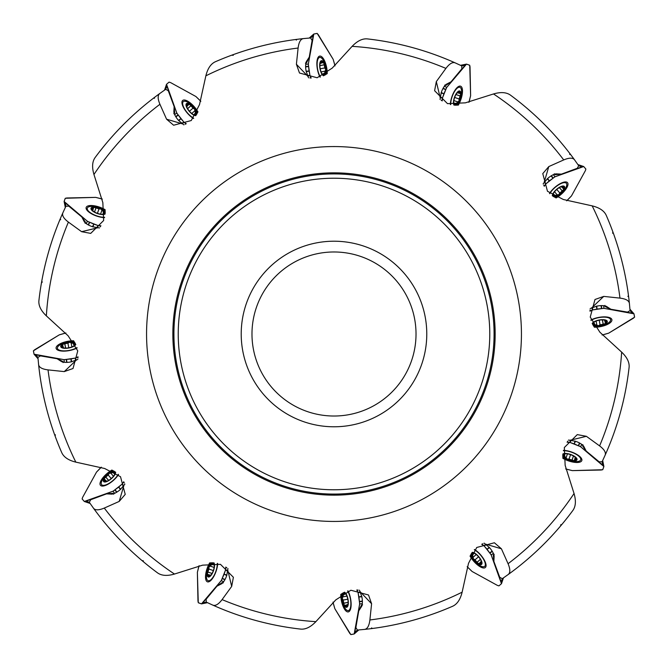 <?xml version="1.0" encoding="UTF-8"?>
<svg xmlns="http://www.w3.org/2000/svg" width="668" height="668" viewBox="0 0 668 668"><rect width="100%" height="100%" fill="white"/><g stroke="black" fill="none" stroke-linecap="round" stroke-linejoin="round"><path stroke-width="1" d="M59.736 220.081L60.696 219.538M153.44 98.213L154.542 98.229M295.523 39.521L296.475 40.088M569.787 153.44L569.771 154.542M628.479 295.523L627.912 296.475M372.477 628.479L371.525 627.912M38.894 300.709A296.976 296.976 0 0 1 62.884 212.791C61.832 215.405 63.669 218.503 68.395 222.093A288.217 288.217 0 0 0 46.351 315.88C40.94 310.695 38.46 305.643 38.894 300.709A296.976 296.976 0 0 1 62.884 212.791L65.907 206.237L68.837 206.178L81.83 216.975L84.31 221.784A10.329 3.849 19.3 0 0 92.635 226.778L99.457 227.955M95.073 157.615A296.976 296.976 0 0 1 159.811 93.47C157.598 95.207 157.64 98.814 159.928 104.283A288.217 288.217 0 0 0 93.954 174.482C91.858 167.292 92.226 161.673 95.073 157.615A296.976 296.976 0 0 1 159.811 93.47L165.706 89.312L168.278 90.723L174.131 106.571L173.872 111.973A10.329 3.849 49.3 0 0 178.581 120.465L183.9 124.891M215.28 61.782A296.976 296.976 0 0 1 303.414 38.602C300.625 39.003 298.855 42.142 298.112 48.029A288.217 288.217 0 0 0 205.869 75.826C207.648 68.553 210.787 63.869 215.28 61.782A296.976 296.976 0 0 1 303.414 38.602L310.595 37.942L312.115 40.456L309.259 57.106L306.336 61.648A10.329 3.849 79.3 0 0 306.169 71.359L308.566 77.855M367.291 38.894A296.976 296.976 0 0 1 455.209 62.884C452.595 61.832 449.497 63.669 445.907 68.395A288.217 288.217 0 0 0 352.119 46.351C357.305 40.94 362.357 38.46 367.291 38.894A296.976 296.976 0 0 1 455.209 62.884L461.763 65.907L461.822 68.837L451.025 81.83L446.216 84.31A10.329 3.849 109.3 0 0 441.222 92.635L440.045 99.457M510.385 95.073A296.976 296.976 0 0 1 574.53 159.811C572.793 157.598 569.186 157.64 563.717 159.928A288.217 288.217 0 0 0 493.518 93.954C500.708 91.858 506.327 92.226 510.385 95.073A296.976 296.976 0 0 1 574.53 159.811L578.688 165.706L577.277 168.278L561.429 174.131L556.026 173.872A10.329 3.849 139.3 0 0 547.535 178.581L543.109 183.9M606.218 215.28A296.976 296.976 0 0 1 629.398 303.414C628.997 300.625 625.858 298.855 619.971 298.112A288.217 288.217 0 0 0 592.174 205.869C599.446 207.648 604.131 210.787 606.218 215.28A296.976 296.976 0 0 1 629.398 303.414L630.058 310.595L627.544 312.115L610.894 309.259L606.352 306.336A10.329 3.849 169.3 0 0 596.641 306.169L590.145 308.566M629.106 367.291A296.976 296.976 0 0 1 605.116 455.209C606.168 452.595 604.331 449.497 599.605 445.907A288.217 288.217 0 0 0 621.649 352.119C627.06 357.305 629.54 362.357 629.106 367.291A296.976 296.976 0 0 1 605.116 455.209L602.093 461.763L599.163 461.822L586.17 451.025L583.69 446.216A10.329 3.849 -160.7 0 0 575.365 441.222L568.543 440.045M572.927 510.385A296.976 296.976 0 0 1 508.189 574.53C510.402 572.793 510.36 569.186 508.072 563.717A288.217 288.217 0 0 0 574.046 493.518C576.142 500.708 575.774 506.327 572.927 510.385A296.976 296.976 0 0 1 508.189 574.53L502.294 578.688L499.722 577.277L493.869 561.429L494.128 556.026A10.329 3.849 -130.7 0 0 489.419 547.535L484.1 543.109M452.72 606.218A296.976 296.976 0 0 1 364.586 629.398C367.375 628.997 369.145 625.858 369.888 619.971A288.217 288.217 0 0 0 462.131 592.174C460.352 599.446 457.213 604.131 452.72 606.218A296.976 296.976 0 0 1 364.586 629.398L357.405 630.058L355.885 627.544L358.741 610.894L361.664 606.352A10.329 3.849 -100.7 0 0 361.831 596.641L359.434 590.145M300.709 629.106A296.976 296.976 0 0 1 212.791 605.116C215.405 606.168 218.503 604.331 222.093 599.605A288.217 288.217 0 0 0 315.88 621.649C310.695 627.06 305.643 629.54 300.709 629.106A296.976 296.976 0 0 1 212.791 605.116L206.237 602.093L206.178 599.163L216.975 586.17L221.784 583.69A10.329 3.849 -70.7 0 0 226.778 575.365L227.955 568.543M157.615 572.927A296.976 296.976 0 0 1 93.47 508.189C95.207 510.402 98.814 510.36 104.283 508.072A288.217 288.217 0 0 0 174.482 574.046C167.292 576.142 161.673 575.774 157.615 572.927A296.976 296.976 0 0 1 93.47 508.189L89.312 502.294L90.723 499.722L106.571 493.869L111.973 494.128A10.329 3.849 -40.7 0 0 120.465 489.419L124.891 484.1M63.101 362.582L62.892 361.463L57.106 358.741L61.648 361.664A10.329 3.849 -10.7 0 0 71.359 361.831L77.855 359.434M41.424 283.048L42.309 281.921M231.838 55.143L233.257 55.352M612.857 231.838L612.648 233.257M561.905 524.413L560.569 524.948M143.587 561.905L143.052 560.569M55.143 436.162L55.352 434.743M426.777 334A92.777 92.777 0 0 0 287.607 253.648A92.777 92.777 0 0 0 287.607 414.352A92.777 92.777 0 0 0 426.777 334M46.351 315.88L68.128 335.804L77.755 350.875L73.012 368.511L64.262 371.6L48.029 369.888A288.217 288.217 0 0 0 75.826 462.131C68.553 460.352 63.869 457.213 61.782 452.72A296.976 296.976 0 0 1 38.602 364.586L37.942 357.405L40.456 355.885L57.106 358.741M93.954 174.482L102.847 202.629L103.649 220.498L90.723 233.391L81.605 231.687L68.395 222.093M75.826 462.131L104.651 468.502L120.516 476.718L125.233 494.378L119.196 501.426L104.283 508.072M174.482 574.046L202.629 565.153L220.473 564.335L233.391 577.277L231.687 586.395L222.093 599.605M315.88 621.649L335.804 599.872L350.892 590.236L368.511 594.988L371.6 603.738L369.888 619.971M462.131 592.174L468.502 563.349L476.743 547.476L494.378 542.767L501.426 548.804L508.072 563.717M574.046 493.518L565.153 465.371L564.335 447.527L577.277 434.609L586.395 436.313L599.605 445.907M621.649 352.119L599.872 332.196L590.236 317.108L594.988 299.489L603.738 296.4L619.971 298.112M592.174 205.869L563.349 199.498L547.476 191.265L542.767 173.622L548.804 166.574L563.717 159.928M493.518 93.954L465.371 102.847L447.502 103.649L434.609 90.723L436.313 81.605L445.907 68.395M352.119 46.351L332.196 68.128L317.125 77.755L299.489 73.012L296.4 64.262L298.112 48.029M205.869 75.826L199.498 104.651L191.248 120.541L173.622 125.233L166.574 119.196L159.928 104.283M495.155 334A161.155 161.155 0 0 0 253.422 194.438A161.155 161.155 0 0 0 253.422 473.562A161.155 161.155 0 0 0 495.155 334A161.155 161.155 0 0 0 253.422 194.438A161.155 161.155 0 0 0 253.422 473.562A161.155 161.155 0 0 0 495.155 334A161.155 161.155 0 0 0 253.422 194.438A161.155 161.155 0 0 0 253.422 473.562A161.155 161.155 0 0 0 495.155 334M173.922 334A160.078 160.078 0 0 0 334 494.078A160.078 160.078 0 0 0 494.078 334A160.078 160.078 0 0 0 253.957 195.365A160.078 160.078 0 0 0 253.957 472.635A160.078 160.078 0 0 0 494.078 334A160.078 160.078 0 0 0 253.957 195.365A160.078 160.078 0 0 0 253.957 472.635A160.078 160.078 0 0 0 494.078 334A160.078 160.078 0 0 1 334 494.078A160.078 160.078 0 0 1 173.922 334M61.782 452.72A296.976 296.976 0 0 1 38.602 364.586C39.003 367.375 42.142 369.145 48.029 369.888M416.022 334A82.022 82.022 0 0 1 292.993 405.033A82.022 82.022 0 0 1 292.993 262.967A82.022 82.022 0 0 1 416.022 334M62.892 361.463L63.042 362.089M106.571 493.869L112.95 493.335L113.685 494.195M112.95 493.335L113.393 493.802M216.975 586.17L222.227 582.513L223.304 582.888M222.227 582.513L222.845 582.696M358.741 610.894L361.463 605.108L362.582 604.899M361.463 605.108L362.089 604.957M493.869 561.429L493.335 555.05L494.195 554.315M493.335 555.05L493.802 554.607M586.17 451.025L582.513 445.773L582.888 444.696M582.513 445.773L582.696 445.155M610.894 309.259L605.108 306.537L604.899 305.418M605.108 306.537L604.957 305.911M561.429 174.131L555.05 174.665L554.315 173.805M555.05 174.665L554.607 174.198M451.025 81.83L445.773 85.487L444.696 85.112M445.773 85.487L445.155 85.304M309.259 57.106L306.537 62.892L305.418 63.101M306.537 62.892L305.911 63.042M174.131 106.571L174.665 112.95L173.805 113.685M174.665 112.95L174.198 113.393M81.83 216.975L85.487 222.227L85.112 223.304M85.487 222.227L85.304 222.845M76.987 347.627A11.298 4.217 169.3 0 1 65.038 350.859A11.298 4.217 169.3 0 1 57.415 348.329A11.298 4.217 169.3 0 1 66.499 342.35A11.298 4.217 169.3 0 1 68.971 341.882A11.298 4.217 169.3 0 1 74.248 341.632M75.801 344.488A7.749 2.889 169.3 0 1 65.589 348.329A7.749 2.889 169.3 0 1 61.765 344.705A7.749 2.889 169.3 0 1 73.313 342.116A7.749 2.889 169.3 0 1 74.816 342.559M73.672 346.066L74.09 345.698L73.672 346.066A7.214 2.689 169.3 0 1 66.959 348.053A7.214 2.689 169.3 0 1 63.569 347.953A7.214 2.689 169.3 0 1 61.59 347.126A7.214 2.689 169.3 0 1 62.942 344.229A7.214 2.689 169.3 0 1 69.664 342.241A7.214 2.689 169.3 0 1 75.025 343.168A7.214 2.689 169.3 0 1 73.747 346.024A7.214 2.689 169.3 0 1 73.672 346.066L73.814 345.982M64.203 348.045L61.59 347.126L62.75 345.465L62.333 345.039M61.59 347.126L62.057 346.75L62.199 347.494M62.683 345.414L62.942 344.229L67.927 343.143M63.477 347.853L62.75 345.465M67.936 343.269L68.787 347.794L67.944 343.193L69.664 342.241L71.159 342.909L71.885 346.926L71.209 343.277M71.15 342.985L75.2 343.469M75.025 343.168L74.056 345.824M73.647 343.335L74.006 345.247M64.829 344.112L65.589 348.111M118.244 474.288A11.298 4.217 139.3 0 1 109.51 483.073A11.298 4.217 139.3 0 1 101.636 484.701A11.298 4.217 139.3 0 1 106.513 474.981A11.298 4.217 139.3 0 1 108.416 473.336A11.298 4.217 139.3 0 1 112.892 470.472M115.631 472.151A7.749 2.889 139.3 0 1 108.75 480.593A7.749 2.889 139.3 0 1 103.582 479.399A7.749 2.889 139.3 0 1 112.299 471.374A7.749 2.889 139.3 0 1 113.852 470.998M114.587 474.614L114.762 474.088L114.587 474.614A7.214 2.689 139.3 0 1 109.761 479.691A7.214 2.689 139.3 0 1 106.78 481.302A7.214 2.689 139.3 0 1 104.651 481.578A7.214 2.689 139.3 0 1 104.367 478.388A7.214 2.689 139.3 0 1 109.201 473.311A7.214 2.689 139.3 0 1 114.303 471.424A7.214 2.689 139.3 0 1 114.629 474.539A7.214 2.689 139.3 0 1 114.587 474.614L114.662 474.472M107.373 481.06L104.651 481.578L104.826 479.549L104.25 479.39M104.651 481.578L104.868 481.018L105.36 481.586M104.734 479.54L104.367 478.388L108.149 474.956M106.646 481.261L104.826 479.549M108.216 475.065L111.222 478.555L108.183 474.99L109.201 473.311L110.83 473.136L113.46 476.259L111.055 473.428M110.863 473.211L114.604 471.6M114.303 471.424L114.787 474.213M113.193 472.259L114.462 473.737M105.945 477.344L108.608 480.426M217.292 563.366A11.298 4.217 109.3 0 1 214.127 575.34A11.298 4.217 109.3 0 1 208.115 580.701A11.298 4.217 109.3 0 1 207.481 569.837A11.298 4.217 109.3 0 1 208.307 567.466A11.298 4.217 109.3 0 1 210.754 562.732M213.952 562.815A7.749 2.889 109.3 0 1 212.232 573.561A7.749 2.889 109.3 0 1 207.155 575.14A7.749 2.889 109.3 0 1 210.687 563.825A7.749 2.889 109.3 0 1 211.865 562.707M214.286 565.479L214.177 564.936L214.286 565.479A7.214 2.689 109.3 0 1 212.649 572.292A7.214 2.689 109.3 0 1 210.871 575.173A7.214 2.689 109.3 0 1 209.167 576.476A7.214 2.689 109.3 0 1 207.331 573.854A7.214 2.689 109.3 0 1 208.967 567.048A7.214 2.689 109.3 0 1 212.449 562.857A7.214 2.689 109.3 0 1 214.286 565.395A7.214 2.689 109.3 0 1 214.286 565.479L214.286 565.32M211.263 574.672L209.167 576.476L208.307 574.639L207.723 574.789M209.167 576.476L209.076 575.883L209.785 576.133M208.224 574.672L207.331 573.854L208.884 568.994M210.737 575.206L208.307 574.639M213.351 570.555L208.934 569.011L208.967 567.048L210.295 566.08L214.136 567.466L210.637 566.222M210.362 566.122L212.8 562.865M212.449 562.857L214.261 565.036M211.906 564.143L213.743 564.786M208.174 572.159L212.015 573.503M347.619 591.005A11.298 4.217 79.3 0 1 350.859 602.953A11.298 4.217 79.3 0 1 348.329 610.585A11.298 4.217 79.3 0 1 342.35 601.501A11.298 4.217 79.3 0 1 341.882 599.029A11.298 4.217 79.3 0 1 341.632 593.735M344.471 592.19A7.749 2.889 79.3 0 1 348.329 602.394A7.749 2.889 79.3 0 1 344.705 606.243A7.749 2.889 79.3 0 1 342.116 594.687A7.749 2.889 79.3 0 1 342.567 593.167M346.066 594.328L345.698 593.91L346.066 594.328A7.214 2.689 79.3 0 1 348.053 601.041A7.214 2.689 79.3 0 1 347.953 604.431A7.214 2.689 79.3 0 1 347.126 606.41A7.214 2.689 79.3 0 1 344.229 605.058A7.214 2.689 79.3 0 1 342.241 598.336A7.214 2.689 79.3 0 1 343.168 592.975A7.214 2.689 79.3 0 1 346.024 594.253A7.214 2.689 79.3 0 1 346.066 594.328L345.982 594.186M348.045 603.797L347.126 606.41L345.465 605.25L345.039 605.667M347.126 606.41L346.75 605.943L347.494 605.801M345.414 605.317L344.229 605.058L343.143 600.073M347.853 604.523L345.465 605.25M343.269 600.064L347.794 599.213L343.193 600.056L342.241 598.336L342.909 596.841L346.926 596.115L343.277 596.791M342.985 596.85L343.469 592.8M343.168 592.975L345.824 593.944M343.335 594.353L345.247 593.994M344.112 603.171L348.111 602.411M474.305 549.764A11.298 4.217 49.3 0 1 483.073 558.498A11.298 4.217 49.3 0 1 484.701 566.364A11.298 4.217 49.3 0 1 474.981 561.487A11.298 4.217 49.3 0 1 473.336 559.584A11.298 4.217 49.3 0 1 470.481 555.133M472.176 552.361A7.749 2.889 49.3 0 1 480.618 559.283A7.749 2.889 49.3 0 1 479.39 564.418A7.749 2.889 49.3 0 1 471.374 555.701A7.749 2.889 49.3 0 1 471.007 554.181M474.614 553.413L474.088 553.238L474.614 553.413A7.214 2.689 49.3 0 1 479.691 558.239A7.214 2.689 49.3 0 1 481.302 561.22A7.214 2.689 49.3 0 1 481.578 563.349A7.214 2.689 49.3 0 1 478.388 563.633A7.214 2.689 49.3 0 1 473.311 558.799A7.214 2.689 49.3 0 1 471.424 553.697A7.214 2.689 49.3 0 1 474.539 553.371A7.214 2.689 49.3 0 1 474.614 553.413L474.472 553.338M481.06 560.627L481.578 563.349L479.549 563.174L479.39 563.75M481.578 563.349L481.018 563.132L481.586 562.64M479.54 563.266L478.388 563.633L474.956 559.851M481.261 561.354L479.549 563.174M475.065 559.784L478.555 556.778L474.99 559.817L473.311 558.799L473.136 557.17L476.259 554.54L473.428 556.945M473.211 557.137L471.6 553.396M471.424 553.697L474.213 553.213M472.259 554.807L473.737 553.538M477.344 562.055L480.426 559.392M563.366 450.708A11.298 4.217 19.3 0 1 575.34 453.873A11.298 4.217 19.3 0 1 580.701 459.885A11.298 4.217 19.3 0 1 569.837 460.519A11.298 4.217 19.3 0 1 567.466 459.693A11.298 4.217 19.3 0 1 562.74 457.246M562.815 454.04A7.749 2.889 19.3 0 1 573.57 455.768A7.749 2.889 19.3 0 1 575.131 460.845A7.749 2.889 19.3 0 1 563.825 457.313A7.749 2.889 19.3 0 1 562.715 456.135M565.479 453.714L564.936 453.822L565.479 453.714A7.214 2.689 19.3 0 1 572.292 455.351A7.214 2.689 19.3 0 1 575.173 457.129A7.214 2.689 19.3 0 1 576.476 458.832A7.214 2.689 19.3 0 1 573.854 460.67A7.214 2.689 19.3 0 1 567.048 459.033A7.214 2.689 19.3 0 1 562.857 455.551A7.214 2.689 19.3 0 1 565.395 453.714A7.214 2.689 19.3 0 1 565.479 453.714L565.32 453.714M574.672 456.737L576.476 458.832L574.639 459.693L574.789 460.277M576.476 458.832L575.883 458.924L576.133 458.215M574.672 459.776L573.854 460.67L568.994 459.116M575.206 457.263L574.639 459.693M570.555 454.649L569.011 459.066L567.048 459.033L566.08 457.705L567.466 453.864L566.222 457.363M566.122 457.638L562.865 455.2M562.857 455.551L565.036 453.739M564.143 456.094L564.786 454.257M572.159 459.826L573.503 455.985M591.005 320.381A11.298 4.217 -10.7 0 1 602.953 317.141A11.298 4.217 -10.7 0 1 610.585 319.671A11.298 4.217 -10.7 0 1 601.501 325.65A11.298 4.217 -10.7 0 1 599.029 326.118A11.298 4.217 -10.7 0 1 593.735 326.368M592.19 323.529A7.749 2.889 -10.7 0 1 602.386 319.671A7.749 2.889 -10.7 0 1 606.243 323.295A7.749 2.889 -10.7 0 1 594.687 325.884A7.749 2.889 -10.7 0 1 593.167 325.433M594.328 321.934L593.91 322.302L594.328 321.934A7.214 2.689 -10.7 0 1 601.041 319.947A7.214 2.689 -10.7 0 1 604.431 320.047A7.214 2.689 -10.7 0 1 606.41 320.874A7.214 2.689 -10.7 0 1 605.058 323.771A7.214 2.689 -10.7 0 1 598.336 325.759A7.214 2.689 -10.7 0 1 592.975 324.832A7.214 2.689 -10.7 0 1 594.253 321.976A7.214 2.689 -10.7 0 1 594.328 321.934L594.186 322.018M603.797 319.955L606.41 320.874L605.25 322.535L605.667 322.961M606.41 320.874L605.943 321.25L605.801 320.506M605.317 322.586L605.058 323.771L600.073 324.857M604.523 320.147L605.25 322.535M600.064 324.731L599.213 320.206L600.056 324.807L598.336 325.759L596.841 325.091L596.115 321.074L596.791 324.723M596.85 325.015L592.8 324.531M592.975 324.832L593.944 322.176M594.353 324.665L593.994 322.753M603.171 323.888L602.411 319.889M549.764 193.703A11.298 4.217 -40.7 0 1 558.49 184.927A11.298 4.217 -40.7 0 1 566.364 183.299A11.298 4.217 -40.7 0 1 561.487 193.019A11.298 4.217 -40.7 0 1 559.584 194.664A11.298 4.217 -40.7 0 1 555.125 197.519M552.361 195.841A7.749 2.889 -40.7 0 1 559.266 187.399A7.749 2.889 -40.7 0 1 564.418 188.61A7.749 2.889 -40.7 0 1 555.701 196.626A7.749 2.889 -40.7 0 1 554.164 196.993M553.413 193.386L553.238 193.912L553.413 193.386A7.214 2.689 -40.7 0 1 558.239 188.309A7.214 2.689 -40.7 0 1 561.22 186.698A7.214 2.689 -40.7 0 1 563.349 186.422A7.214 2.689 -40.7 0 1 563.633 189.612A7.214 2.689 -40.7 0 1 558.799 194.689A7.214 2.689 -40.7 0 1 553.697 196.576A7.214 2.689 -40.7 0 1 553.371 193.461A7.214 2.689 -40.7 0 1 553.413 193.386L553.338 193.528M560.627 186.94L563.349 186.422L563.174 188.451L563.75 188.61M563.349 186.422L563.132 186.982L562.64 186.414M563.266 188.459L563.633 189.612L559.851 193.044M561.354 186.739L563.174 188.451M559.784 192.935L556.778 189.445L559.817 193.01L558.799 194.689L557.17 194.864L554.54 191.741L556.945 194.572M557.137 194.789L553.396 196.4M553.697 196.576L553.213 193.787M554.807 195.741L553.538 194.263M562.055 190.656L559.392 187.574M450.708 104.617A11.298 4.217 -70.7 0 1 453.881 92.652A11.298 4.217 -70.7 0 1 459.885 87.299A11.298 4.217 -70.7 0 1 460.519 98.163A11.298 4.217 -70.7 0 1 459.693 100.534A11.298 4.217 -70.7 0 1 457.263 105.243M454.023 105.16A7.749 2.889 -70.7 0 1 455.785 94.397A7.749 2.889 -70.7 0 1 460.853 92.877A7.749 2.889 -70.7 0 1 457.313 104.175A7.749 2.889 -70.7 0 1 456.169 105.268M453.714 102.521L453.822 103.064L453.714 102.521A7.214 2.689 -70.7 0 1 455.351 95.708A7.214 2.689 -70.7 0 1 457.129 92.827A7.214 2.689 -70.7 0 1 458.832 91.524A7.214 2.689 -70.7 0 1 460.67 94.146A7.214 2.689 -70.7 0 1 459.033 100.951A7.214 2.689 -70.7 0 1 455.551 105.143A7.214 2.689 -70.7 0 1 453.714 102.605A7.214 2.689 -70.7 0 1 453.714 102.521L453.714 102.68M456.737 93.328L458.832 91.524L459.693 93.361L460.277 93.211M458.832 91.524L458.924 92.117L458.215 91.867M459.776 93.328L460.67 94.146L459.116 99.006M457.263 92.794L459.693 93.361M454.649 97.445L459.066 98.989L459.033 100.951L457.705 101.92L453.864 100.534L457.363 101.778M457.638 101.878L455.2 105.135M455.551 105.143L453.739 102.964M456.094 103.857L454.257 103.214M459.826 95.841L455.985 94.497M320.381 76.995A11.298 4.217 -100.7 0 1 317.141 65.047A11.298 4.217 -100.7 0 1 319.671 57.415A11.298 4.217 -100.7 0 1 325.65 66.499A11.298 4.217 -100.7 0 1 326.118 68.971A11.298 4.217 -100.7 0 1 326.368 74.265M323.529 75.81A7.749 2.889 -100.7 0 1 319.671 65.606A7.749 2.889 -100.7 0 1 323.295 61.757A7.749 2.889 -100.7 0 1 325.884 73.313A7.749 2.889 -100.7 0 1 325.433 74.833M321.934 73.672L322.302 74.09L321.934 73.672A7.214 2.689 -100.7 0 1 319.947 66.959A7.214 2.689 -100.7 0 1 320.047 63.569A7.214 2.689 -100.7 0 1 320.874 61.59A7.214 2.689 -100.7 0 1 323.771 62.942A7.214 2.689 -100.7 0 1 325.759 69.664A7.214 2.689 -100.7 0 1 324.832 75.025A7.214 2.689 -100.7 0 1 321.976 73.747A7.214 2.689 -100.7 0 1 321.934 73.672L322.018 73.814M319.955 64.203L320.874 61.59L322.535 62.75L322.961 62.333M320.874 61.59L321.25 62.057L320.506 62.199M322.586 62.683L323.771 62.942L324.857 67.927M320.147 63.477L322.535 62.75M324.731 67.936L320.206 68.787L324.807 67.944L325.759 69.664L325.091 71.159L321.074 71.885L324.723 71.209M325.015 71.15L324.531 75.2M324.832 75.025L322.176 74.056M324.665 73.647L322.753 74.006M323.888 64.829L319.889 65.589M193.703 118.236A11.298 4.217 -130.7 0 1 184.927 109.51A11.298 4.217 -130.7 0 1 183.299 101.636A11.298 4.217 -130.7 0 1 193.019 106.513A11.298 4.217 -130.7 0 1 194.664 108.416A11.298 4.217 -130.7 0 1 197.519 112.875M195.833 115.639A7.749 2.889 -130.7 0 1 187.391 108.725A7.749 2.889 -130.7 0 1 188.61 103.582A7.749 2.889 -130.7 0 1 196.626 112.299A7.749 2.889 -130.7 0 1 196.993 113.827M193.386 114.587L193.912 114.762L193.386 114.587A7.214 2.689 -130.7 0 1 188.309 109.761A7.214 2.689 -130.7 0 1 186.698 106.78A7.214 2.689 -130.7 0 1 186.422 104.651A7.214 2.689 -130.7 0 1 189.612 104.367A7.214 2.689 -130.7 0 1 194.689 109.201A7.214 2.689 -130.7 0 1 196.576 114.303A7.214 2.689 -130.7 0 1 193.461 114.629A7.214 2.689 -130.7 0 1 193.386 114.587L193.528 114.662M186.94 107.373L186.422 104.651L188.451 104.826L188.61 104.25M186.422 104.651L186.982 104.868L186.414 105.36M188.459 104.734L189.612 104.367L193.044 108.149M186.739 106.646L188.451 104.826M192.935 108.216L189.445 111.222L193.01 108.183L194.689 109.201L194.864 110.83L191.741 113.46L194.572 111.055M194.789 110.863L196.4 114.604M196.576 114.303L193.787 114.787M195.741 113.193L194.263 114.462M190.656 105.945L187.574 108.608M104.617 217.292A11.298 4.217 -160.7 0 1 92.652 214.119A11.298 4.217 -160.7 0 1 87.299 208.115A11.298 4.217 -160.7 0 1 98.163 207.481A11.298 4.217 -160.7 0 1 100.534 208.307A11.298 4.217 -160.7 0 1 105.243 210.737M105.16 213.977A7.749 2.889 -160.7 0 1 94.397 212.207A7.749 2.889 -160.7 0 1 92.877 207.147A7.749 2.889 -160.7 0 1 104.175 210.687A7.749 2.889 -160.7 0 1 105.268 211.831M102.521 214.286L103.064 214.177L102.521 214.286A7.214 2.689 -160.7 0 1 95.708 212.649A7.214 2.689 -160.7 0 1 92.827 210.871A7.214 2.689 -160.7 0 1 91.524 209.167A7.214 2.689 -160.7 0 1 94.146 207.331A7.214 2.689 -160.7 0 1 100.951 208.967A7.214 2.689 -160.7 0 1 105.143 212.449A7.214 2.689 -160.7 0 1 102.605 214.286A7.214 2.689 -160.7 0 1 102.521 214.286L102.68 214.286M93.328 211.263L91.524 209.167L93.361 208.307L93.211 207.723M91.524 209.167L92.117 209.076L91.867 209.785M93.328 208.224L94.146 207.331L99.006 208.884M92.794 210.737L93.361 208.307M97.445 213.351L98.989 208.934L100.951 208.967L101.92 210.295L100.534 214.136L101.778 210.637M101.878 210.362L105.135 212.8M105.143 212.449L102.964 214.261M103.857 211.906L103.214 213.743M95.841 208.174L94.497 212.015M64.353 362.29L64.003 359.651L35.688 354.8L37.959 357.397M65.907 332.998L59.302 334.843L33.442 350.8L34.026 354.19L38.059 358.783L34.068 354.24M73.68 340.789A12.583 4.693 -10.7 0 0 61.289 343.235A12.583 4.693 -10.7 0 0 56.129 348.429A12.583 4.693 -10.7 0 0 64.203 351.126A12.583 4.693 -10.7 0 0 77.096 347.978M65.163 333.14L59.302 334.843L34.577 349.807L33.4 350.892L34.026 354.19L64.253 359.693L75.25 358.098L78.031 356.829L77.889 358.131M71.718 361.764L71.017 358.916L75.542 358.023L76.119 360.361M35.688 354.8L34.101 354.257M71.017 358.916L71.217 361.856M77.622 357.071L75.542 358.023M64.003 359.651L70.825 358.958M86.331 223.68L87.349 221.217L65.255 202.855L65.923 206.237M102.329 199.081L95.683 197.377L65.305 198.271L64.12 201.494L65.314 207.489L64.12 201.527M64.12 201.494L65.255 202.855M105.168 209.719A12.583 4.693 19.3 0 0 93.211 205.644A12.583 4.693 19.3 0 0 86.139 207.556A12.583 4.693 19.3 0 0 91.792 213.935A12.583 4.693 19.3 0 0 104.534 217.651M101.62 198.839L95.683 197.377L66.792 197.978L65.23 198.329L64.12 201.494L87.55 221.375L97.87 225.5L100.91 225.784L100.133 226.844M92.977 226.903L93.787 224.089L98.163 225.575L97.486 227.888M93.787 224.089L92.493 226.736M100.434 225.792L98.171 225.575M87.349 221.217L93.612 224.022M174.674 114.62L176.786 113.001L166.833 86.055L165.722 89.32M166.507 84.368L164.562 90.097M166.549 84.285L169.071 82.122L170.599 82.598L195.916 96.526L200.826 101.327M197.97 111.957A12.583 4.693 49.3 0 0 189.645 102.446A12.583 4.693 49.3 0 0 182.564 100.567A12.583 4.693 49.3 0 0 184.276 108.909A12.583 4.693 49.3 0 0 193.444 118.503M200.333 100.751L195.916 96.526L170.599 82.598L169.046 82.131L166.532 84.31L176.878 113.243L183.758 121.968L186.247 123.739L185.044 124.265M178.815 120.733L180.928 118.704L183.967 122.177L182.23 123.847M166.833 86.055L166.507 84.41M180.928 118.704L178.481 120.349M185.829 123.505L183.967 122.177M176.786 113.001L180.803 118.562M305.71 64.353L308.349 64.003L313.2 35.688L310.603 37.959M335.002 65.907L333.157 59.302L317.2 33.442L313.81 34.026L309.217 38.059L313.76 34.068M327.211 73.689A12.583 4.693 79.3 0 0 324.765 61.289A12.583 4.693 79.3 0 0 319.571 56.129A12.583 4.693 79.3 0 0 316.874 64.203A12.583 4.693 79.3 0 0 320.03 77.104M334.86 65.163L333.157 59.302L318.193 34.577L317.108 33.4L313.81 34.026L308.307 64.253L309.902 75.25L311.171 78.031L309.868 77.889M306.236 71.718L309.084 71.017L309.977 75.542L307.639 76.119M313.2 35.688L313.743 34.101M309.084 71.017L306.144 71.217M310.929 77.622L309.977 75.542M308.349 64.003L309.042 70.825M444.32 86.331L446.783 87.349L465.145 65.255L461.763 65.923M468.919 102.329L470.623 95.683L469.729 65.305L466.506 64.12L460.511 65.314L466.473 64.12M466.506 64.12L465.145 65.255M458.273 105.168A12.583 4.693 109.3 0 0 462.356 93.211A12.583 4.693 109.3 0 0 460.444 86.139A12.583 4.693 109.3 0 0 454.065 91.792A12.583 4.693 109.3 0 0 450.349 104.534M469.161 101.62L470.623 95.683L470.021 66.792L469.671 65.23L466.506 64.12L446.625 87.55L442.5 97.87L442.216 100.91L441.156 100.133M441.097 92.977L443.911 93.787L442.425 98.163L440.112 97.486M443.911 93.787L441.264 92.493M442.208 100.434L442.425 98.171M446.783 87.349L443.978 93.612M553.38 174.674L554.999 176.786L581.945 166.833L578.68 165.722M583.632 166.507L577.904 164.562M583.715 166.549L585.878 169.071L585.402 170.599L571.474 195.916L566.673 200.826M556.035 197.97A12.583 4.693 139.3 0 0 565.554 189.645A12.583 4.693 139.3 0 0 567.433 182.564A12.583 4.693 139.3 0 0 559.083 184.276A12.583 4.693 139.3 0 0 549.497 193.453M567.249 200.333L571.474 195.916L585.402 170.599L585.869 169.046L583.69 166.532L554.757 176.878L546.032 183.758L544.261 186.247L543.735 185.044M547.267 178.815L549.296 180.928L545.823 183.967L544.153 182.23M581.945 166.833L583.59 166.507M549.296 180.928L547.651 178.481M544.495 185.829L545.823 183.967M554.999 176.786L549.438 180.803M603.647 305.71L603.997 308.349L632.312 313.2L630.041 310.603M602.093 335.002L608.698 333.157L634.558 317.2L633.974 313.81L629.941 309.217L633.932 313.76M594.303 327.211A12.583 4.693 169.3 0 0 606.711 324.765A12.583 4.693 169.3 0 0 611.871 319.571A12.583 4.693 169.3 0 0 603.797 316.874A12.583 4.693 169.3 0 0 590.896 320.03M602.837 334.86L608.698 333.157L633.423 318.193L634.6 317.108L633.974 313.81L603.747 308.307L592.75 309.902L589.969 311.171L590.111 309.868M596.282 306.236L596.983 309.084L592.458 309.977L591.881 307.639M632.312 313.2L633.899 313.743M596.983 309.084L596.783 306.144M590.378 310.929L592.458 309.977M603.997 308.349L597.175 309.042M581.669 444.32L580.651 446.783L602.745 465.145L602.077 461.763M565.671 468.919L572.317 470.623L602.695 469.729L603.88 466.506L602.686 460.511L603.88 466.473M603.88 466.506L602.745 465.145M562.807 458.265A12.583 4.693 -160.7 0 0 574.781 462.356A12.583 4.693 -160.7 0 0 581.861 460.444A12.583 4.693 -160.7 0 0 576.2 454.065A12.583 4.693 -160.7 0 0 563.45 450.349M566.38 469.161L572.317 470.623L601.208 470.021L602.77 469.671L603.88 466.506L580.45 446.625L570.13 442.5L567.09 442.216L567.867 441.156M575.023 441.097L574.213 443.911L569.837 442.425L570.514 440.112M574.213 443.911L575.507 441.264M567.566 442.208L569.829 442.425M580.651 446.783L574.388 443.978M493.326 553.38L491.214 554.999L501.167 581.945L502.278 578.68M501.493 583.632L503.438 577.904M501.451 583.715L498.929 585.878L497.401 585.402L472.084 571.474L467.174 566.673M470.038 556.052A12.583 4.693 -130.7 0 0 478.355 565.562A12.583 4.693 -130.7 0 0 485.436 567.433A12.583 4.693 -130.7 0 0 483.732 559.091A12.583 4.693 -130.7 0 0 474.556 549.497M467.667 567.249L472.084 571.474L497.401 585.402L498.954 585.869L501.468 583.69L491.122 554.757L484.242 546.032L481.753 544.261L482.956 543.735M489.185 547.267L487.072 549.296L484.033 545.823L485.77 544.153M501.167 581.945L501.493 583.59M487.072 549.296L489.519 547.651M482.171 544.495L484.033 545.823M491.214 554.999L487.197 549.438M362.29 603.647L359.651 603.997L354.8 632.312L357.397 630.041M332.998 602.093L334.843 608.698L350.8 634.558L354.19 633.974L358.783 629.941L354.24 633.932M340.789 594.311A12.583 4.693 -100.7 0 0 343.235 606.711A12.583 4.693 -100.7 0 0 348.429 611.871A12.583 4.693 -100.7 0 0 351.126 603.797A12.583 4.693 -100.7 0 0 347.978 590.896M333.14 602.837L334.843 608.698L349.807 633.423L350.892 634.6L354.19 633.974L359.693 603.747L358.098 592.75L356.829 589.969L358.131 590.111M361.764 596.282L358.916 596.983L358.023 592.458L360.361 591.881M354.8 632.312L354.257 633.899M358.916 596.983L361.856 596.783M357.071 590.378L358.023 592.458M359.651 603.997L358.958 597.175M223.68 581.669L221.217 580.651L202.855 602.745L206.237 602.077M199.081 565.671L197.377 572.317L198.271 602.695L201.494 603.88L207.489 602.686L201.527 603.88M201.494 603.88L202.855 602.745M209.735 562.807A12.583 4.693 -70.7 0 0 205.644 574.781A12.583 4.693 -70.7 0 0 207.556 581.861A12.583 4.693 -70.7 0 0 213.935 576.2A12.583 4.693 -70.7 0 0 217.651 563.45M198.839 566.38L197.377 572.317L197.978 601.208L198.329 602.77L201.494 603.88L221.375 580.45L225.5 570.13L225.784 567.09L226.844 567.867M226.903 575.023L224.089 574.213L225.575 569.837L227.888 570.514M224.089 574.213L226.736 575.507M225.792 567.566L225.575 569.829M221.217 580.651L224.022 574.388M114.62 493.326L113.001 491.214L86.055 501.167L89.32 502.278M84.368 501.493L90.097 503.438M84.285 501.451L82.122 498.929L82.598 497.401L96.526 472.084L101.327 467.174M111.973 470.03A12.583 4.693 -40.7 0 0 102.446 478.346A12.583 4.693 -40.7 0 0 100.567 485.436A12.583 4.693 -40.7 0 0 108.917 483.724A12.583 4.693 -40.7 0 0 118.512 474.539M100.751 467.667L96.526 472.084L82.598 497.401L82.131 498.954L84.31 501.468L113.243 491.122L121.968 484.242L123.739 481.753L124.265 482.956M120.733 489.185L118.704 487.072L122.177 484.033L123.847 485.77M86.055 501.167L84.41 501.493M118.704 487.072L120.349 489.519M123.505 482.171L122.177 484.033M113.001 491.214L118.562 487.197M489.778 334A155.778 155.778 0 0 0 256.111 199.097A155.778 155.778 0 0 0 256.111 468.903A155.778 155.778 0 0 0 489.778 334M146.559 334A187.441 187.441 0 0 1 334 146.559A187.441 187.441 0 0 1 521.441 334A187.441 187.441 0 0 1 334 521.441A187.441 187.441 0 0 1 146.559 334M64.262 371.6L76.01 360.411M119.196 501.426L123.78 485.861M231.687 586.395L227.88 570.631M371.6 603.738L360.411 591.99M501.426 548.804L485.861 544.22M586.395 436.313L570.631 440.12M603.738 296.4L591.99 307.589M548.804 166.574L544.22 182.139M436.313 81.605L440.12 97.369M296.4 64.262L307.589 76.01M166.574 119.196L182.139 123.78M81.605 231.687L97.369 227.88M73.572 343.402L73.939 345.356M64.905 344.162L65.656 348.111M62.149 346.776L62.291 347.535M113.168 472.36L114.462 473.862M106.037 477.353L108.659 480.392M104.951 480.993L105.46 481.578M211.931 564.235L213.81 564.894M208.257 572.125L212.048 573.453M208.992 569.061L213.343 570.581M209.134 575.824L209.861 576.075M343.402 594.428L345.356 594.061M344.162 603.095L348.111 602.344M346.776 605.851L347.535 605.709M472.36 554.832L473.862 553.538M477.353 561.963L480.392 559.341M480.993 563.049L481.578 562.539M564.235 456.069L564.894 454.19M572.125 459.743L573.453 455.952M569.061 459.008L570.581 454.657M575.824 458.866L576.075 458.139M594.428 324.598L594.061 322.644M603.095 323.838L602.344 319.889M605.851 321.224L605.709 320.465M554.832 195.641L553.538 194.137M561.963 190.647L559.341 187.608M563.049 187.007L562.539 186.422M456.069 103.765L454.19 103.106M459.743 95.875L455.952 94.547M459.008 98.939L454.657 97.419M458.866 92.176L458.139 91.925M324.598 73.572L322.644 73.939M323.838 64.905L319.889 65.656M321.224 62.149L320.465 62.291M195.641 113.168L194.137 114.462M190.647 106.037L187.608 108.659M187.007 104.951L186.422 105.46M103.765 211.931L103.106 213.81M95.875 208.257L94.547 212.048M98.939 208.992L97.419 213.343M92.176 209.134L91.925 209.861M75.25 358.098L75.843 360.486M66.282 359.776L66.633 362.382M66.583 359.743L66.934 362.373M97.87 225.5L97.186 227.863M89.261 222.461L88.26 224.891M89.537 222.586L88.527 225.041M183.758 121.968L181.98 123.672M177.822 115.038L175.734 116.641M177.997 115.28L175.893 116.9M309.902 75.25L307.514 75.843M308.224 66.282L305.618 66.633M308.257 66.583L305.627 66.934M442.5 97.87L440.137 97.186M445.539 89.261L443.109 88.26M445.414 89.537L442.959 88.527M546.032 183.758L544.328 181.98M552.962 177.822L551.359 175.734M552.72 177.997L551.1 175.893M592.75 309.902L592.157 307.514M601.718 308.224L601.367 305.618M601.417 308.257L601.066 305.627M570.13 442.5L570.814 440.137M578.739 445.539L579.74 443.109M578.463 445.414L579.473 442.959M484.242 546.032L486.02 544.328M490.178 552.962L492.266 551.359M490.003 552.72L492.107 551.1M358.098 592.75L360.486 592.157M359.776 601.718L362.382 601.367M359.743 601.417L362.373 601.066M225.5 570.13L227.863 570.814M222.461 578.739L224.891 579.74M222.586 578.463L225.041 579.473M121.968 484.242L123.672 486.02M115.038 490.178L116.641 492.266M115.28 490.003L116.9 492.107M57.415 348.329L57.749 350.09M68.971 341.882A30.127 30.127 0 0 0 66.499 342.35M101.636 484.701L102.805 486.062M108.416 473.336A30.127 30.127 0 0 0 106.513 474.981M208.115 580.701L209.81 581.285M208.307 567.466A30.127 30.127 0 0 0 207.481 569.837M348.329 610.585L350.09 610.251M341.882 599.029A30.127 30.127 0 0 0 342.35 601.501M484.701 566.364L486.062 565.195M473.336 559.584A30.127 30.127 0 0 0 474.981 561.487M580.701 459.885L581.285 458.19M567.466 459.693A30.127 30.127 0 0 0 569.837 460.519M610.585 319.671L610.251 317.91M599.029 326.118A30.127 30.127 0 0 0 601.501 325.65M566.364 183.299L565.195 181.938M559.584 194.664A30.127 30.127 0 0 0 561.487 193.019M459.885 87.299L458.19 86.715M459.693 100.534A30.127 30.127 0 0 0 460.519 98.163M319.671 57.415L317.91 57.749M326.118 68.971A30.127 30.127 0 0 0 325.65 66.499M183.299 101.636L181.938 102.805M194.664 108.416A30.127 30.127 0 0 0 193.019 106.513M87.299 208.115L86.715 209.81M100.534 208.307A30.127 30.127 0 0 0 98.163 207.481M164.553 90.105L166.516 84.335M577.895 164.553L583.665 166.516M503.447 577.895L501.484 583.665M90.105 503.447L84.335 501.484"/></g></svg>
